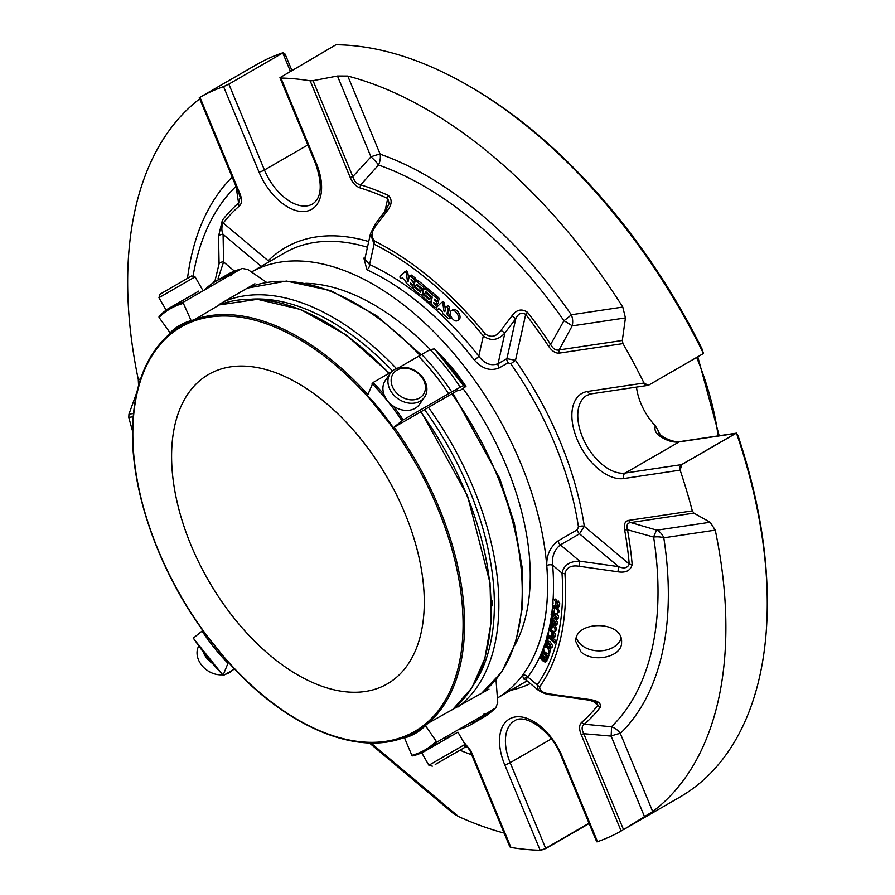 <?xml version="1.0" encoding="UTF-8"?>
<svg xmlns="http://www.w3.org/2000/svg" width="895" height="895" viewBox="0 0 895 895"><rect width="100%" height="100%" fill="white"/><g stroke="black" fill="none" stroke-linecap="round" stroke-linejoin="round"><path stroke-width="1.34" d="M171.594 456.215A178.676 103.16 60 0 1 208.602 374.423A178.676 103.16 60 0 1 387.278 477.583A178.676 103.16 60 0 1 387.278 683.903A178.676 103.16 60 0 1 249.593 636.032A178.676 103.16 60 0 1 171.594 456.215M625.437 317.926L572.185 325.881L559.118 349.923L622.316 340.48L625.437 317.926L622.786 307.075L571.323 314.76A14.588 1.712 -34.8 0 1 563.928 320.734A14.588 1.398 -151.7 0 1 572.185 325.881A14.588 11.613 81.5 0 0 571.323 314.76A341.621 197.236 -120 0 0 380.174 154.186A14.588 2.64 -22.5 0 0 370.978 156.849A14.588 3.188 -137 0 1 378.551 165.004A14.588 9.89 109.3 0 0 380.174 154.186L347.775 76.053L337.46 76.008L313.037 80.673L352.809 176.617C354.308 181.383 356.926 184.124 360.651 184.851L378.551 165.004A331.307 191.284 60 0 1 563.928 320.734L550.66 344.463C553.076 348.905 555.896 350.717 559.118 349.923A4.173 3.323 81.5 0 0 559.364 353.1C555.605 353.491 551.98 351.153 548.49 346.085A310.923 179.515 -120 0 0 525.712 314.369C521.539 312.098 518.227 313.518 515.8 318.642L511.884 315.957C516.56 309.502 521.819 308.339 527.67 312.456A4.173 0.794 142.2 0 0 525.712 314.369L515.498 360.338L506.906 358.638L498.056 363.739A4.173 2.405 -120 0 0 499.209 367.923C490.292 371.414 481.991 368.762 474.316 359.958A245.946 142.003 -120 0 0 366.916 269.742L363.851 258.107M644.635 816.945L611.117 736.104L583.764 733.699L623.535 829.631L652.701 811.564L620.313 733.441A14.588 11.792 45.9 0 0 611.442 726.762A14.588 0.873 -85.4 0 1 611.117 736.104A14.588 2.64 157.5 0 1 620.313 733.441A341.621 197.236 -120 0 0 663.799 537.817A14.588 11.613 81.5 0 0 656.885 530.187A14.588 1.969 -73.6 0 0 653.618 537.056A14.588 6.645 171.2 0 1 663.799 537.817L715.262 530.131L710.138 522.244L693.893 513.126L630.695 522.557C627.317 522.96 626.243 525.365 627.473 529.762L653.618 537.056A331.307 191.284 60 0 1 611.442 726.762L584.256 724.212C581.616 726.091 581.459 729.257 583.764 733.699A4.173 0.75 157.5 0 1 581.135 734.459C578.908 728.832 579.121 724.771 581.761 722.254A310.923 179.515 -120 0 0 597.838 705.249L597.2 702.81L589.268 700.192L589.559 699.521C597.48 700.539 601.116 703.045 600.478 707.028A4.173 3.311 -142.4 0 1 597.838 705.249L592.602 700.841M542.113 651.56L542.471 650.71L547.841 656.225L547.527 656.986L546.767 656.203L546.565 659.201L545.48 659.067L545.312 662.177L543.321 661.282L539.64 657.501L539.987 656.65L544.194 660.846L545.066 660.577L543.992 657.724L540.871 654.525L541.229 653.674L544.719 657.254L546.308 657.624L545.961 655.699L542.113 651.56M548.557 647.342L549.731 647.611L549.899 645.575L548.434 643.65L546.23 642.644L546.397 646.582L545.156 644.456L545.737 641.536L548.702 642.688L550.906 646.235L550.224 648.741L548.422 648.36L548.557 647.342L550.134 646.559M546.286 638.94L546.588 637.878L547.662 638.84L547.36 639.914L546.286 638.94M547.024 636.267L547.27 635.316L554.967 642.107L554.71 643.057L547.024 636.267M554.307 624.441L555.471 623.849L554.945 621.969L552.562 624.173L550.85 622.786L550.302 619.966L550.996 618.568L552.539 618.814L552.528 619.944L551.51 619.765L551.096 620.571L551.779 622.651L554.195 620.537L556.298 623.412L555.873 625.482L554.285 625.527L554.307 624.441L555.482 623.759M555.18 618.725L556.298 618.076L555.739 616.196L553.446 618.534L551.723 617.192L551.119 614.362L551.79 612.896L553.289 613.097L553.311 614.238L552.316 614.093L551.902 614.943L552.629 617.035L554.956 614.775L557.104 617.606L556.735 619.709L555.18 619.843L555.18 618.725L556.298 618.076M547.762 633.347L548.501 633.772L548.724 630.002L550.246 630.382L551.376 632.172L551.376 636.132L552.506 636.77L553.088 635.942L552.718 632.698L553.591 633.951L553.848 636.748L553.144 638.012L547.527 634.365L548.277 633.056M552.327 626.209L550.503 625.694L550.056 626.433L550.582 629.856L549.418 627.854L550.022 624.509L552.718 625.348L554.777 627.91L555.18 630.528L554.486 631.68L551.454 630.595L552.327 626.209M554.732 608.387L553.054 608.029L552.595 608.924L553.367 612.415L552.103 610.491L552.551 606.821L555.034 607.437L557.193 609.831L557.786 612.504L557.07 613.892L554.262 613.075L554.732 608.387M552.338 603.633L553.065 603.912L552.886 599.717L554.173 599.896L555.459 601.552L556.008 605.77L557.137 606.195L557.529 605.177L556.746 601.798L557.708 602.939L558.323 605.87L557.742 607.481L552.26 604.774L552.83 603.353M547.181 647.689L549.138 650.676L548.478 653.809C544.384 652.757 542.929 650.307 544.126 646.47L547.181 647.689M444.849 311.706L443.987 311.18L442.935 304.121A1.331 0.761 -120 0 0 442.287 302.913A1.331 0.761 -120 0 0 441.347 302.644A1.331 0.761 -120 0 0 441.302 302.667L436.704 307.242A1.253 0.727 -120 0 0 438.114 309.29L438.774 308.641L442.421 311.706L442.611 313.004A1.253 0.727 -120 0 0 443.126 314.089L448.328 318.463A1.566 0.906 -120 0 0 449.357 318.709A1.566 0.906 -120 0 0 448.887 316.315L447.992 315.555A1.768 1.018 60 0 1 447.053 313.284L448.003 309.021A1.566 0.906 -120 0 0 447.455 307.309A1.566 0.906 -120 0 0 446.146 306.761A1.566 0.906 -120 0 0 445.844 307.209L444.849 311.706M416.678 287.944A3.904 2.26 60 0 1 414.642 284.543A3.904 2.26 60 0 1 415.347 281.802A3.904 2.26 60 0 1 417.909 282.428L422.832 286.568A1.566 0.906 60 0 1 423.648 287.933A1.566 0.906 60 0 1 423.369 289.029A1.566 0.906 60 0 1 422.339 288.772L416.6 284.252L416.869 285.483L420.415 288.458A3.916 2.26 60 0 1 422.462 291.871A3.916 2.26 60 0 1 421.758 294.612A3.916 2.26 60 0 1 419.196 293.974L414.329 289.902A1.566 0.906 60 0 1 413.512 288.537A1.566 0.906 60 0 1 413.792 287.44A1.566 0.906 60 0 1 414.821 287.687L420.65 292.285L420.381 291.054L416.678 287.944M428.794 299.433L429.041 298.326L425.349 295.227A3.904 2.26 60 0 1 423.301 291.815A3.904 2.26 60 0 1 424.006 289.085A3.904 2.26 60 0 1 426.568 289.711L436.939 298.415A1.566 0.906 60 0 1 437.756 299.78A1.566 0.906 60 0 1 437.465 300.865A1.566 0.906 60 0 1 436.447 300.619L434.332 299.143L436.201 301.727A1.566 0.906 60 0 1 437.017 303.081A1.566 0.906 60 0 1 436.738 304.177A1.566 0.906 60 0 1 435.708 303.931L433.594 302.454L435.462 305.027A1.566 0.906 60 0 1 436.279 306.392A1.566 0.906 60 0 1 435.999 307.488A1.566 0.906 60 0 1 434.97 307.242L431.837 304.602A1.566 0.906 60 0 1 431.01 302.599L432.24 297.084L425.841 291.714L425.595 292.81L429.085 295.742A3.916 2.26 60 0 1 431.121 299.143A3.916 2.26 60 0 1 430.428 301.883A3.916 2.26 60 0 1 427.855 301.257L422.921 297.106A1.566 0.906 60 0 1 422.104 295.753A1.566 0.906 60 0 1 422.384 294.656A1.566 0.906 60 0 1 423.413 294.902L428.794 299.433L429.455 299.053M400.099 276.477L404.652 271.935A1.331 0.761 60 0 1 404.73 271.879A1.331 0.761 60 0 1 405.67 272.158A1.331 0.761 60 0 1 406.319 273.355L407.538 281.567L408.008 281.97L409.228 276.465A1.589 0.917 60 0 1 409.53 276.007A1.589 0.917 60 0 1 410.57 276.264L413.68 278.882A1.566 0.906 60 0 1 414.497 280.247A1.566 0.906 60 0 1 414.217 281.343A1.566 0.906 60 0 1 413.188 281.086L411.073 279.62L412.942 282.193A1.566 0.906 60 0 1 413.758 283.547A1.566 0.906 60 0 1 413.479 284.644A1.566 0.906 60 0 1 412.461 284.397L410.335 282.921L412.215 285.494A1.566 0.906 60 0 1 413.031 286.859A1.566 0.906 60 0 1 412.752 287.955A1.566 0.906 60 0 1 411.722 287.709L406.822 283.592A1.589 0.917 60 0 1 405.972 282.082L405.804 280.952L402.146 277.875L401.497 278.524A1.253 0.727 60 0 1 400.099 276.477M455.342 311.471A5.885 3.39 60 0 1 458.419 316.595A5.885 3.39 60 0 1 457.367 320.712A5.885 3.39 60 0 1 452.411 318.665A5.885 3.39 60 0 1 450.375 312.21A5.885 3.39 60 0 1 451.483 310.531A5.885 3.39 60 0 1 455.342 311.471M375.106 224.253L386.013 209.877L389.18 203.557L387.748 198.477A4.173 2.64 -65.4 0 1 388.396 195.457C392.424 199.63 391.988 204.843 387.076 211.108L376.146 225.473C371.246 231.671 370.81 236.918 374.815 241.191A4.173 2.562 -63.4 0 0 374.099 244.167L370.44 233.808L375.106 224.253L376.146 225.473M538.32 690.258L525.734 679.708L527.815 677.012L537.145 684.854A4.173 3.289 35.6 0 0 539.808 686.599C539.148 690.593 542.784 693.088 550.693 694.106L550.425 694.733C547.248 694.688 543.209 693.2 538.32 690.258L537.145 684.854A262.985 151.837 -120 0 0 561.993 573.08C563.884 565.114 569.813 561.143 579.781 561.176L618.613 566.647L579.524 533.812L584.312 526.327A250.119 144.408 -120 0 0 515.498 360.338L510.799 363.773L508.047 362.811A4.173 2.405 60 0 1 506.906 358.638L515.8 318.642L504.892 333.007C498.067 340.458 490.874 341.431 483.311 335.916A4.173 0.917 -39.2 0 1 485.202 333.913C491.075 337.963 496.345 336.766 501.01 330.356L511.884 315.957M622.786 307.075A423.011 244.223 -120 0 0 347.775 76.053M284.621 54.964L283.424 52.592A423.011 244.223 -120 0 0 256.652 64.563L199.328 97.644L199.965 97.286L239.983 193.835C242.209 199.462 241.997 203.523 239.345 206.029A4.173 3.379 -130.6 0 1 238.585 203.087L240.184 197.403L239.077 193.734A4.173 0.75 157.5 0 1 239.088 193.6M215.505 281.433A4.173 3.289 -144.4 0 1 215.236 279.833L219.085 263.824L218.548 236.28L222.363 220.259A313.865 181.215 -120 0 1 238.585 203.087L236.056 186.294M369.344 742.917L453.194 813.354L458.486 816.531A423.011 244.223 -120 0 0 504.142 833.088M468.342 747.56L464.908 744.729M463.252 741.373L470.938 750.916A4.173 0.75 157.5 0 1 470.032 750.804A4.173 0.75 157.5 0 1 470.032 750.681L465.713 744.439M580.967 651.884C593.195 663.296 622.417 657.042 621.577 642.263L621.589 642.028C622.92 620.369 574.747 620.168 575.753 641.447L580.967 651.884M617.953 571.793L618.613 566.647C624.061 568.896 627.596 568.034 629.23 564.063A4.173 2.148 -4.9 0 0 632.161 564.51C630.572 570.618 625.829 573.046 617.953 571.793L579.11 566.255C571.267 565.002 566.535 567.441 564.924 573.583A4.173 2.204 -3.9 0 1 561.993 573.08L552.662 565.237A4.173 2.159 -4.7 0 0 546.778 565.584C546.453 555.124 550.235 546.879 558.122 540.86A4.173 2.405 60 0 0 560.371 544.876C554.262 549.877 551.7 556.668 552.662 565.237A250.119 144.408 -120 0 1 553.099 599.594M550.693 694.106L589.559 699.521M652.701 811.564A423.011 244.223 -120 0 0 715.262 530.131M632.161 564.51A313.865 181.215 -120 0 0 627.473 529.762A4.173 1.79 -10.3 0 1 624.587 529.639A310.923 179.515 -120 0 1 629.23 564.063L584.312 526.327A4.173 1.913 171.5 0 0 578.461 526.987L577.275 529.795A4.173 2.405 60 0 0 579.524 533.812L560.371 544.876L579.781 561.176L579.11 566.255M541.229 653.674L542.706 652.824L546.342 656.55M539.987 656.65L541.464 655.8L545.122 659.537M547.192 658.821L546.789 661.327L545.312 662.177M548.579 656.382L547.919 658.407M547.527 656.986L549.317 655.364L547.941 653.954M547.841 656.225L549.317 655.364M542.471 650.71L543.623 650.038M547.214 640.686L550.179 641.838L552.383 645.384L552.304 646.984L550.224 648.741M546.397 646.582L548.277 644.959L546.8 645.81M547.248 642.744L548.277 644.959M547.36 639.914L549.105 638.101M547.662 638.84L549.038 638.046M546.588 637.878L547.953 637.095M554.71 643.057L556.433 641.256L552.864 638.101M554.967 642.107L556.433 641.256M547.27 635.316L548.288 634.734M554.016 618.311L552.528 619.944L553.02 621.589M556.444 620.034L557.742 623.535L555.549 625.773M552.539 618.814L553.121 618.479M555.168 622.204L554.307 623.289M553.367 614.205L553.826 615.905M556.802 614.015L558.379 615.883L558.569 617.74L556.399 620.056M553.311 614.238L554.743 613.411M553.289 613.097L554.318 612.504M556.019 616.498L555.157 617.651M552.718 632.698L554.195 631.848L555.426 634.432L554.866 636.949L553.155 638.023M551.376 636.132L553.166 635.551M552.909 631.601L552.987 632.541M552.853 634.197L552.853 635.282M551.499 625.717L552.047 627.596M550.917 628.928L551.902 628.368M553.3 623.871L554.307 624.598M555.493 625.806L556.645 629.677L554.486 631.68M550.582 629.856L551.734 629.185M554.072 608.041L554.576 609.898M553.613 611.408L554.475 610.916M552.707 604.863A250.119 144.408 -120 0 1 552.528 606.832L554.385 605.837M557.63 607.537L559.263 611.654L557.07 613.903M553.367 612.415L554.385 611.833M556.746 601.798L558.223 600.948L559.699 603.431L559.543 606.239L557.742 607.492M556.008 605.77L557.473 604.919L557.328 603.801M552.886 599.717L555.65 599.046L557.171 601.563M547.539 645.921L548.937 647.13M550.168 648.763L549.776 653.026M545.48 645.698L544.138 646.481M239.345 206.029A310.923 179.515 -120 0 0 223.269 223.045C221.457 226.815 221.389 230.597 223.09 234.389L223.593 261.978A4.173 2.976 178.7 0 0 219.085 263.824M234.434 271.073L223.593 261.978L217.966 278.882M261.183 266.386L223.09 234.389A4.173 2.976 179.1 0 0 218.548 236.28M368.718 241.56A250.119 144.408 -120 0 0 268.198 260.781L223.269 223.045A4.173 3.311 -142.4 0 1 222.363 220.259M386.013 209.877L387.076 211.108M442.935 304.121L444.401 303.271L445.341 309.513M444.401 303.271A1.331 0.761 -120 0 0 443.763 302.062A1.331 0.761 -120 0 0 442.824 301.794A1.331 0.761 -120 0 0 442.779 301.816L441.392 302.622M438.114 309.29L438.964 308.809M449.357 318.709L450.834 317.859A1.566 0.906 -120 0 0 450.364 315.465L448.887 316.315M448.003 309.021L449.48 308.171L448.529 312.433A1.768 1.018 -120 0 0 449.469 314.704L450.364 315.465M449.48 308.171A1.566 0.906 -120 0 0 448.932 306.459A1.566 0.906 -120 0 0 447.623 305.911L446.146 306.761M415.47 286.523A1.566 0.906 -120 0 0 415.269 286.59L413.792 287.44M421.758 294.612L423.234 293.761A3.916 2.26 -120 0 0 423.782 293.168M423.458 289.667A3.916 2.26 -120 0 0 423.145 289.096M423.369 289.029L424.845 288.179A1.566 0.906 -120 0 0 425.125 287.082A1.566 0.906 -120 0 0 424.308 285.718L419.386 281.578A3.904 2.26 -120 0 0 416.813 280.952L415.347 281.802M424.085 293.728A1.566 0.906 -120 0 0 423.861 293.806L422.384 294.656M437.767 306.191A1.566 0.906 -120 0 0 436.939 304.177L436.849 304.11M436.738 304.177L438.203 303.327A1.566 0.906 -120 0 0 438.494 302.23A1.566 0.906 -120 0 0 437.677 300.877L437.588 300.798M437.465 300.865L438.942 300.015A1.566 0.906 -120 0 0 439.221 298.93A1.566 0.906 -120 0 0 438.405 297.565L428.045 288.861A3.904 2.26 -120 0 0 425.472 288.235L424.006 289.085M404.808 271.845L406.129 271.084A1.331 0.761 -120 0 1 406.207 271.028A1.331 0.761 -120 0 1 407.147 271.297A1.331 0.761 -120 0 1 407.784 272.505L408.713 278.759M401.497 278.524L402.347 278.043M412.752 287.955L414.217 287.105A1.566 0.906 -120 0 0 414.497 286.008A1.566 0.906 -120 0 0 413.68 284.644L413.602 284.576M415.011 282.082A1.566 0.906 -120 0 0 414.419 281.343L414.34 281.265M414.217 281.343L415.694 280.482A1.566 0.906 -120 0 0 415.974 279.397A1.566 0.906 -120 0 0 415.157 278.032L412.036 275.414A1.589 0.917 -120 0 0 410.995 275.157L409.53 276.007M407.538 281.567L408.176 281.209M457.367 320.712L458.833 319.862A5.885 3.39 -120 0 0 458.833 313.071A5.885 3.39 -120 0 0 452.959 309.681L451.483 310.531M364.802 259.27L369.579 264.484L374.099 244.167A277.573 160.261 -120 0 1 483.311 335.916L478.803 356.232C484.497 363.75 490.919 366.256 498.056 363.739L504.892 333.007L501.01 330.356M624.587 529.639C623.703 524.19 625.079 521.103 628.715 520.387L692.316 510.888L693.893 513.126M628.715 520.387A4.173 3.323 81.5 0 0 630.695 522.557L656.885 530.187L710.138 522.244M527.67 312.456A313.865 181.215 -120 0 1 550.66 344.463L548.49 346.085M622.316 340.48L622.965 343.602L559.364 353.1M623.535 829.631L679.652 797.232A423.011 244.223 -120 0 0 767.261 603.588A423.011 244.223 -120 0 0 736.473 433.18A4.173 3.323 81.5 0 0 735.522 433.493A4.173 2.405 60 0 1 735.735 433.471L681.789 464.617L680.133 470.132A423.011 244.223 -120 0 1 692.316 510.888M681.789 464.617A4.173 2.405 -120 0 0 681.576 464.628A4.173 3.323 81.5 0 0 679.909 469.159M622.965 343.602A423.011 244.223 -120 0 1 644.02 383.026L648.193 385.309A4.173 4.173 0 0 1 647.656 385.432A4.173 3.323 81.5 0 0 648.047 385.342M644.557 383.877A4.173 3.323 81.5 0 0 647.656 385.432L591.282 393.856A4.173 3.323 81.5 0 1 587.713 391.439A47.938 27.678 -120 0 0 577.085 439.277A47.938 27.678 -120 0 0 623.826 478.545L680.133 470.132M703.392 353.402A423.011 244.223 -120 0 0 468.152 85.517L470.401 86.804A419.833 242.388 -120 0 1 701.948 348.759L703.392 353.234L702.743 353.917L648.808 385.063M280.001 77.742A4.173 0.75 -22.5 0 0 280.012 77.831A4.173 4.173 0 0 1 279.945 77.675L335.972 44.75A423.011 244.223 -120 0 1 468.152 85.517M384.884 211.354L387.748 198.477A310.923 179.515 -120 0 0 360.26 187.972C355.986 186.518 352.63 182.994 350.18 177.378L310.162 80.83L313.037 80.673M350.18 177.378A4.173 0.75 -22.5 0 0 352.809 176.617L370.978 156.849L337.46 76.008M360.26 187.972A4.173 2.898 -73 0 1 360.651 184.851A313.865 181.215 -120 0 1 388.396 195.457M239.983 193.835A4.173 0.75 157.5 0 1 239.077 193.734L199.261 97.689M199.965 97.286L199.316 97.667L199.965 97.286A423.011 244.223 -120 0 1 223.571 86.614L259.013 172.086A47.938 27.678 -120 0 0 305.754 211.354A47.938 27.678 -120 0 0 316.394 163.516A4.173 0.75 157.5 0 1 315.487 163.405L280.012 77.831A4.173 0.75 -22.5 0 0 280.403 77.977L280.952 78.044A423.011 244.223 -120 0 1 310.162 80.83M199.742 98.842A423.011 244.223 -120 0 0 138.277 379.435L138.568 385.555M136.935 391.965L128.958 414.172L133.444 413.501M133.154 416.757L128.802 417.406L128.958 414.172M589.156 823.534L545.76 848.583L540.155 850.25A423.011 244.223 -120 0 1 510.955 847.453L509.848 846.849L470.032 750.804L465.747 744.472M545.76 848.583A4.173 2.405 -120 0 0 545.648 848.281A4.173 0.75 157.5 0 1 540.893 850.216M600.478 707.028A313.865 181.215 -120 0 1 584.256 724.212A4.173 3.379 -130.6 0 1 581.761 722.254M622.338 830.325L621.152 830.996L581.135 734.459M597.066 841.826L596.764 841.815A4.173 4.173 0 0 1 596.674 841.68A4.173 0.75 157.5 0 0 597.066 841.826L597.536 841.68A423.011 244.223 -120 0 0 621.152 830.996M735.735 433.471L736.529 433.146A4.173 3.323 81.5 0 0 736.473 433.158A4.173 4.173 0 0 1 736.518 433.146L738.062 435.865A419.833 242.388 -120 0 1 767.261 600.992L767.261 603.588M223.571 86.614L228.851 84.119L264.45 170.005A43.765 25.273 -120 0 0 312.534 204.004C321.697 197.896 322.681 184.359 315.487 163.405M128.802 417.406A423.011 244.223 -120 0 0 132.516 430.954M283.424 52.592L228.851 84.119M623.826 478.545A4.173 3.323 -98.5 0 1 625.202 473.052L681.576 464.628L735.522 433.493L679.148 441.906A43.765 25.273 60 0 1 658.765 435.339A4.173 2.081 -54.1 0 1 660.834 435.127C670.679 442.577 680.39 442.04 680.099 441.571L736.473 433.158M658.888 433.001A293.37 169.379 -120 0 0 657.903 430.081L658.351 431.837M657.903 430.081L655.33 425.83A43.765 25.273 60 0 1 636.49 387.11M658.765 435.339C655.453 432.654 654.312 429.488 655.33 425.83M543.299 648.36A250.119 144.408 -120 0 1 527.815 677.012A4.173 3.311 37.1 0 0 522.344 675.49A245.946 142.003 -120 0 0 546.778 565.584M523.888 678.902L522.344 675.49M268.198 260.781A4.173 3.367 -134.7 0 1 268.813 261.989M474.316 359.958A4.173 0.805 -38 0 0 478.803 356.232A250.119 144.408 -120 0 0 369.579 264.484A4.173 2.629 -65.1 0 1 366.916 269.742M527.11 680.849L497.419 697.999A245.946 142.003 -120 0 0 530.623 489.599A245.946 142.003 -120 0 0 356.557 275.727A245.946 142.003 -120 0 0 251.473 272.002M305.788 283.312A221.457 127.862 60 0 1 430.26 349.52M463.107 388.665A221.457 127.862 60 0 1 514.782 645.295M441.582 356.4L441.738 356.299A132.673 76.601 60 0 1 465.959 386.427L460.41 390.231L457.054 390.835L393.218 427.788L403.153 419.923L448.619 393.677A160.149 92.465 60 0 0 418.558 356.277L430.103 349.609L434.545 348.86L464.785 387.11L465.959 386.427M395.333 391.518A18.347 14.465 -144.9 0 1 405.055 368.181A18.347 14.465 -144.9 0 1 424.51 392.379A18.347 14.465 -144.9 0 1 395.333 391.518M158.963 297.711L195.065 276.868L191.642 275.951L159.881 294.287L158.963 297.711L166.045 309.983L170.374 307.477M435.227 764.487L464.08 747.828L435.227 764.487M491.254 599.169A6.623 3.826 60 0 1 491.444 606.474M392.681 393.789A20.842 16.434 -144.9 0 1 390.365 373.293A20.842 16.434 -144.9 0 1 416.869 371.839A20.842 16.434 -144.9 0 1 424.465 397.268A20.842 16.434 -144.9 0 1 392.681 393.789M424.465 397.268L419.453 404.395A20.842 16.434 -144.9 0 1 387.669 400.926A20.842 16.434 -144.9 0 1 385.353 380.431L390.365 373.293M198.835 291.054L166.045 309.983M170.598 307.354L172.377 306.325M198.701 646.112A20.842 16.434 35.1 0 0 201.8 665.343A20.842 16.434 35.1 0 0 222.553 674.774M225.417 674.282A20.842 16.434 35.1 0 0 232.454 670.221M203.433 652.511A20.842 16.434 35.1 0 0 206.812 658.217A20.842 16.434 35.1 0 0 211.858 662.982M432.207 763.334L464.997 744.405L457.916 732.132L421.813 752.975L428.895 765.247L432.207 763.334M195.826 292.788L174.514 305.094L195.412 293.236M430.282 748.086L449.447 737.021M421.679 354.476A160.149 92.465 -120 0 1 451.74 391.876L463.845 385.297A156.088 90.115 60 0 0 434.646 348.972M451.74 391.876L448.619 393.677M393.218 427.788L393.241 427.676A139.978 80.818 60 0 0 367.465 395.624L373.092 382.523L391.507 371.895M398.543 367.834L418.558 356.277M219.331 304.893L191.922 321.238L184.068 324.236A138.915 80.203 60 0 0 181.103 325.802A138.915 80.203 60 0 0 178.262 327.581L171.046 333.298L170.095 332.772A139.978 80.818 60 0 1 191.138 320.623L183.385 303.36L183.71 301.973L229.165 275.727A160.149 92.465 60 0 0 204.619 289.902M266.654 282.406L247.881 269.54L242.232 268.433L240.721 269.059A160.149 92.465 -120 0 0 227.498 274.508L242.221 268.433M217.519 280.303A160.149 92.465 -120 0 1 219.062 279.374A160.149 92.465 -120 0 1 232.286 273.926L240.721 269.059M232.286 273.926L230.53 275.772L229.165 275.727M170.095 332.772L159.03 317.423L159.019 316.259L170.486 307.421A160.149 92.465 60 0 1 183.71 301.973M191.922 321.238L191.138 320.623M223.638 675.311L234.591 668.99M211.936 642.409L202.829 630.449L193.577 637.911M193.32 637.956A159.086 91.849 60 0 0 223.146 675.076L228.404 662.255L219.04 651.247M473.254 723.238A160.149 92.465 -120 0 0 474.831 722.366L483.255 717.499L495.886 707.788L497.754 702.329L495.998 679.641M495.886 707.766L486.153 713.639A160.149 92.465 -120 0 1 474.831 722.366M481.297 716.447L470.043 722.947A160.149 92.465 -120 0 0 474.495 721.56M419.71 729.38L415.638 732.032A138.915 80.203 60 0 0 418.48 730.253L425.002 724.939L436.212 741.273L437.577 741.687L483.031 715.441A160.149 92.465 60 0 1 458.486 729.615M483.031 715.441L483.669 714.244L486.153 713.639M415.638 732.032A138.915 80.203 60 0 1 412.673 733.598L404.126 736.988L411.857 755.335L412.863 755.928L426.255 750.413M425.002 724.939L488.961 689.139M254.907 283.749L219.219 304.412M576.402 637.788A22.923 16.412 -179 0 0 598.509 650.878A22.923 16.412 -179 0 0 621.063 638.582M468.566 747.918A331.307 191.284 60 0 1 464.46 746.43M445.777 738.565A331.307 191.284 60 0 1 444.244 737.838M439.411 740.635A341.621 197.236 -120 0 0 441 741.452M459.929 750.223A341.621 197.236 -120 0 0 471.676 754.787M485.202 333.913A280.527 161.961 -120 0 0 374.815 241.191M193.04 276.32A331.307 191.284 60 0 1 236.011 186.328M232.208 177.143A341.621 197.236 -120 0 0 187.491 278.345M215.236 279.833A265.927 153.537 -120 0 0 213.088 282.943M370.899 742.962L458.486 816.531M446.068 736.786A313.865 181.215 -120 0 0 447.757 737.446M539.808 686.599A265.927 153.537 -120 0 0 564.924 573.583M443.987 311.18L445.106 310.531M447.992 315.555L449.469 314.704M447.053 313.284L448.529 312.433M420.135 292.15L420.795 291.77M414.821 287.687L415.862 287.094M420.415 288.458L421.332 287.933M416.869 285.483L417.786 284.946M422.832 286.568L424.308 285.718M417.909 282.428L419.386 281.578M423.413 294.902L424.465 294.298M429.085 295.742L430.003 295.205M425.595 292.81L426.512 292.273M435.462 305.027L436.939 304.177M433.862 303.685L434.78 303.148M436.201 301.727L437.677 300.877M434.601 300.373L435.518 299.847M436.939 298.415L438.405 297.565M426.568 289.711L428.045 288.861M412.215 285.494L413.68 284.644M410.604 284.151L411.532 283.614M412.942 282.193L414.419 281.343M411.342 280.84L412.271 280.314M413.68 278.882L415.157 278.032M410.57 276.264L412.036 275.414M406.319 273.355L407.784 272.505M140.537 379.1L138.277 379.435M470.938 750.916L510.955 847.453M447.735 735.824A310.923 179.515 -120 0 0 449.57 736.507M543.936 646.615A250.119 144.408 -120 0 0 544.977 643.606M545.626 641.614A250.119 144.408 -120 0 0 546.409 639.052M546.789 637.766A250.119 144.408 -120 0 0 547.169 636.401M547.494 635.193A250.119 144.408 -120 0 0 547.706 634.421M548.02 633.201A250.119 144.408 -120 0 0 548.176 632.586M548.803 629.935A250.119 144.408 -120 0 0 549.329 627.585M549.955 624.542A250.119 144.408 -120 0 0 550.459 621.913M551.029 618.546A250.119 144.408 -120 0 0 551.354 616.442M551.846 612.862A250.119 144.408 -120 0 0 552.137 610.569M644.02 383.026L587.713 391.439M316.394 163.516L280.952 78.044M259.013 172.086A4.173 0.75 -22.5 0 0 264.45 170.005L307.835 144.956M290.293 71.074L282.786 52.984M551.342 738.934L510.172 762.697L545.648 848.281L589.033 823.232M597.536 841.68L562.105 756.208A4.173 0.75 -22.5 0 1 561.199 756.096C551.421 730.286 524.481 712.935 514.48 720.878A43.765 25.273 -120 0 0 510.172 762.697A4.173 0.75 157.5 0 1 504.724 764.777L540.155 850.25M510.799 690.269A250.119 144.408 -120 0 0 530.332 683.556M562.105 756.208A47.938 27.678 -120 0 0 515.363 716.94A47.938 27.678 -120 0 0 504.724 764.777M591.282 393.856L586.84 395.377A43.765 25.273 -120 0 0 584.524 441.615A43.765 25.273 -120 0 0 625.202 473.052L679.148 441.906A4.173 3.323 -98.5 0 1 680.099 441.571M577.275 529.795L558.122 540.86M367.453 247.266A245.946 142.003 -120 0 0 284.632 252.849L251.473 271.99M508.047 362.811L499.209 367.923M578.461 526.987A245.946 142.003 -120 0 0 510.799 363.773M718.114 435.899A221.669 127.985 -120 0 0 696.657 357.429M251.752 299.143A231.413 133.601 60 0 1 392.513 370.922M424.566 409.586A231.413 133.601 60 0 1 474.048 684.172M223.862 301.671A234.591 135.436 60 0 1 237.22 297.241A234.591 135.436 60 0 1 396.407 368.539M428.425 407.359A234.591 135.436 60 0 1 457.916 707.061M420.314 355.639A234.591 135.436 -120 0 0 260.579 283.76A234.591 135.436 -120 0 0 247.221 288.179M481.275 693.58A234.591 135.436 -120 0 0 451.785 393.867M132.818 433.829A233.528 134.832 60 0 1 380.509 411.7A233.528 134.832 60 0 1 380.509 741.966A233.528 134.832 60 0 1 132.818 433.829M460.164 387.009A160.149 92.465 -120 0 0 430.103 349.609M373.092 382.523A160.149 92.465 60 0 1 384.011 394.494M393.397 406.162A160.149 92.465 60 0 1 403.153 419.923M372.096 383.619A159.086 91.849 60 0 1 401.922 420.739M192.358 320.332A234.591 135.436 60 0 1 367.867 394.583M218.939 304.982A234.591 135.436 60 0 1 389.001 373.338M159.165 316.148A160.149 92.465 60 0 1 170.486 307.421M159.03 317.423A159.086 91.849 60 0 1 183.385 303.36M227.777 663.083A139.978 80.818 60 0 1 202.001 631.02M483.255 717.499A160.149 92.465 -120 0 0 494.588 708.773M437.577 741.687A160.149 92.465 60 0 1 426.288 750.39M426.221 750.435A160.149 92.465 60 0 1 413.031 755.861M436.212 741.273A159.086 91.849 60 0 1 411.857 755.335M425.147 725.923A139.978 80.818 60 0 1 404.104 738.073M394.147 427.195A234.591 135.436 60 0 1 425.998 725.017M420.728 411.845A234.591 135.436 60 0 1 452.579 709.668M548.031 658.34L546.565 659.19M547.214 640.675L545.749 641.525M555.224 619.765L553.748 620.615M554.441 623.211L552.965 624.072M552.472 617.718L550.996 618.568M556.03 614.004L554.553 614.854M555.28 617.584L553.804 618.434M553.267 612.046L551.79 612.896M550.19 629.14L548.713 629.99M551.488 623.647L550.022 624.497M548.467 653.786L549.944 652.936M550.425 694.733L589.268 700.192M441.347 302.644L442.824 301.794M430.428 301.883L431.278 301.391M435.999 307.488L437.107 306.851M413.479 284.644L414.553 284.028M404.73 271.879L406.207 271.028M370.396 234.042L364.78 259.259M285.113 54.092L291.792 70.213M561.199 756.096L596.674 841.68M658.396 431.938L660.834 435.127M525.734 679.708L523.362 678.902L528.207 676.564M719.188 435.731L697.798 356.769M481.387 693.513L501.804 671.899L515.665 642.61L522.467 607L521.998 566.613L514.323 523.139L499.779 478.467L452.937 393.207M421.288 354.856L376.84 315.901L330.781 290.64L286.501 281.064L247.333 288.123M195.065 276.868L202.147 289.141M464.08 747.828L464.997 744.405M432.319 766.165L428.895 765.247M174.447 305.128L172.366 306.336M451.595 735.779L451.002 735.914M393.095 427.821L367.465 395.937M219.062 279.374L227.498 274.508M185.433 323.598L181.103 325.802M193.175 638.101L223.146 675.389M171.292 332.504C145.818 353.805 132.885 387.434 132.505 433.393C132.136 494.499 159.243 570.428 202.829 630.46M204.619 632.922L226.2 659.805M228.426 662.311C285.113 726.259 356.736 756.834 404.932 737.178M219.029 304.938L257.436 299.322L300.754 309.525L345.828 334.752L389.37 373.125M421.109 411.622L467.526 495.83L490.046 582.981L490.975 623.043L484.855 658.451L471.911 687.729L452.669 709.612"/></g></svg>

